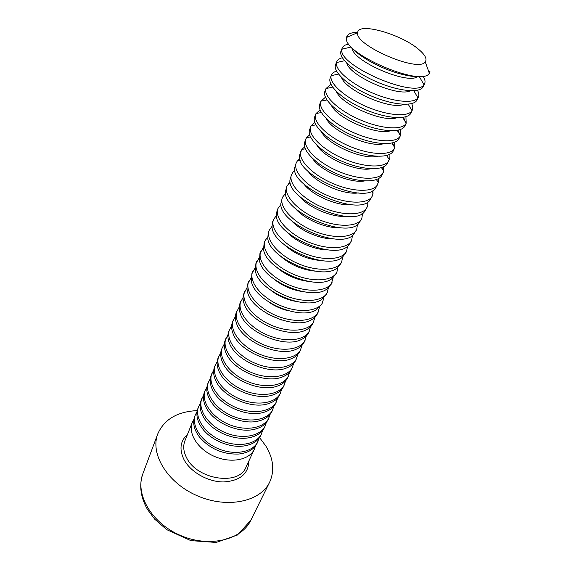 <?xml version="1.0" encoding="UTF-8"?>
<svg xmlns="http://www.w3.org/2000/svg" width="571" height="571" viewBox="0 0 571 571"><rect width="100%" height="100%" fill="white"/><g stroke="black" fill="none" stroke-linecap="round" stroke-linejoin="round"><path stroke-width="0.86" d="M259.541 437.557L265.836 446.008C273.495 458.72 274.758 470.79 269.626 482.209C260.504 501.695 227.279 508.889 197.359 495.806C167.339 482.952 149.845 453.809 157.803 433.824C164.255 419.307 177.403 411.57 197.259 410.606M255.473 445.958L254.388 449.134C249.556 460.005 231.012 463.681 214.41 456.415C197.744 449.284 187.731 433.253 192.348 422.283L193.919 419.321M259.063 438.207L257.207 443.096C254.095 449.356 247.928 453.003 238.707 454.045C222.968 454.552 209.907 448.892 199.5 437.079C193.947 429.642 192.391 422.647 194.818 416.095L197.109 411.398M257.978 441.433C253.16 452.261 234.538 455.858 217.815 448.535C201.035 441.354 190.907 425.316 195.503 414.396M262.703 430.356L260.826 435.309C257.899 441.255 252.096 444.83 243.424 446.044C229.221 447.978 210.421 439.841 202.105 428.157C197.052 421.013 195.689 414.332 198.016 408.129L200.342 403.369M261.611 433.632C256.822 444.402 238.114 447.914 221.277 440.541C204.368 433.31 194.126 417.273 198.701 406.409M266.393 422.39L264.501 427.422C261.739 433.061 256.286 436.551 248.135 437.907C233.403 440.369 213.097 431.583 204.811 419.157C200.214 412.291 199.029 405.924 201.249 400.05L203.626 395.225M265.301 425.716C260.54 436.437 241.747 439.863 224.781 432.433C207.758 425.152 197.388 409.114 201.948 398.301M270.133 414.31L268.227 419.421C265.622 424.767 260.497 428.171 252.853 429.642C237.65 432.647 215.824 423.204 207.608 410.064C203.44 403.483 202.42 397.416 204.532 391.856L206.952 386.967M269.034 417.687C264.302 428.357 245.43 431.69 228.343 424.21C211.191 416.873 200.699 400.835 205.239 390.079M273.93 406.117L272.01 411.306C269.555 416.373 264.737 419.692 257.571 421.248C241.961 424.803 218.586 414.689 210.492 400.871C206.723 394.582 205.845 388.808 207.858 383.541L210.328 378.594M272.831 409.55C268.12 420.163 249.17 423.397 231.954 415.866C214.675 408.472 204.061 392.441 208.579 381.749M277.777 397.801L275.843 403.069C273.523 407.88 269.012 411.091 262.303 412.719C246.337 416.844 221.391 406.045 213.468 391.585C210.064 385.582 209.321 380.093 211.234 375.111L213.754 370.094M276.671 401.292C272.003 411.848 252.96 414.989 235.616 407.401C218.215 399.95 207.473 383.919 211.962 373.291M281.681 389.372L279.733 394.725C277.549 399.272 273.323 402.384 267.057 404.061C250.79 408.757 224.239 397.266 216.53 382.199C213.461 376.482 212.84 371.271 214.66 366.561L217.23 361.479M280.575 392.919C275.936 403.404 256.807 406.445 239.335 398.801C221.805 391.299 210.927 375.275 215.403 364.712M285.636 380.814L283.68 386.253C281.624 390.55 277.67 393.555 271.832 395.268C255.316 400.549 227.122 388.351 219.671 372.699C216.923 367.267 216.409 362.328 218.136 357.889L220.756 352.735M284.529 384.419C279.926 394.847 260.719 397.78 243.11 390.079C225.445 382.52 214.439 366.511 218.886 356.011M289.654 372.128L287.684 377.659C285.743 381.721 282.06 384.611 276.628 386.346C259.919 392.213 230.049 379.294 222.89 363.092C220.435 357.946 220.028 353.278 221.655 349.088L224.339 343.87M288.548 375.797C283.973 386.153 264.68 388.987 246.943 381.228C229.142 373.605 218.001 357.61 222.419 347.182M293.722 363.32L291.745 368.937C289.925 372.763 286.492 375.547 281.453 377.288C264.594 383.748 233.018 370.087 226.195 353.378C224.01 348.51 223.689 344.099 225.238 340.159L227.972 334.87M292.623 367.053C288.084 377.338 268.705 380.058 250.833 372.242C232.897 364.562 221.619 348.574 226.009 338.225M297.855 354.377L295.864 360.087C294.158 363.691 290.974 366.354 286.307 368.088C269.355 375.154 236.03 360.729 229.578 343.542C227.643 338.953 227.408 334.806 228.864 331.094L231.669 325.734M296.756 358.174C292.259 368.381 272.795 370.986 254.78 363.113C236.708 355.376 225.288 339.402 229.649 329.132M302.045 345.298L300.046 351.108C298.447 354.484 295.5 357.039 291.196 358.752C274.194 366.418 239.085 351.222 233.039 333.585C231.341 329.274 231.176 325.377 232.547 321.894L235.416 316.462M300.953 349.159C296.492 359.295 276.949 361.778 258.791 353.849C240.584 346.047 229.014 330.095 233.346 319.903M306.299 336.083L304.293 341.986C302.801 345.155 300.075 347.589 296.113 349.274C279.126 357.546 242.175 341.558 236.572 323.507C235.095 319.467 235.002 315.82 236.287 312.558L239.22 307.055M305.214 340.016C300.796 350.066 281.16 352.428 262.867 344.434C244.509 336.569 232.797 320.638 237.093 310.538M310.61 326.726L308.604 332.736C307.212 335.698 304.7 338.003 301.074 339.652C284.144 348.531 245.316 331.73 240.191 313.308C238.914 309.532 238.878 306.127 240.084 303.08L243.089 297.505M309.539 330.73C305.164 340.694 285.443 342.935 267 334.877C248.506 326.947 236.637 311.038 240.905 301.031M314.992 317.226L312.979 323.336C311.687 326.098 309.382 328.282 306.077 329.888C289.247 339.367 248.499 321.737 243.888 302.973C242.796 299.468 242.811 296.292 243.938 293.458L247.015 287.805M313.929 321.302C309.596 331.18 289.79 333.286 271.204 325.163C252.56 317.176 240.541 301.295 244.766 291.374M281.574 320.024L267.856 314.086M319.439 307.576L317.426 313.8C316.22 316.363 314.121 318.418 311.124 319.974C294.443 330.059 251.725 311.573 247.664 292.509C246.743 289.261 246.808 286.321 247.85 283.687L251.012 277.963M318.39 311.73C314.1 321.516 294.208 323.486 275.472 315.299C256.679 307.248 244.502 291.396 248.692 281.574M288.969 310.924C281.917 309.346 275.4 306.527 269.426 302.466M323.943 297.769L321.937 304.107L316.206 309.91C299.739 320.602 255.001 301.238 251.518 281.91L251.825 273.766L255.066 267.963M322.915 302.009C318.682 311.695 298.697 313.529 279.811 305.278C260.861 297.156 248.521 281.339 252.682 271.618M295.749 301.381C286.942 299.768 278.941 296.306 271.739 290.989M328.525 287.813L326.519 294.272L321.345 299.689C305.128 310.981 258.32 290.725 255.451 271.175L255.858 263.688L259.191 257.814M327.511 292.138C323.329 301.724 303.258 303.408 284.215 295.093C265.115 286.906 252.61 271.118 256.729 261.511M302.245 291.531C291.931 289.968 282.674 285.964 274.473 279.512M333.171 277.699L331.18 284.272L326.519 289.311C310.617 301.202 261.689 280.033 259.47 260.297L259.955 253.453L263.388 247.5M332.186 282.11C328.054 291.588 307.897 293.123 288.698 284.743C269.441 276.485 256.764 260.74 260.847 251.24M308.59 281.424C296.913 279.976 286.549 275.493 277.499 267.97M337.882 267.421L336.933 271.924L335.905 274.123L331.751 278.776C316.213 291.26 265.108 269.148 263.574 249.27L264.123 243.06L265.023 240.805L267.649 237.029M336.933 271.924C332.85 281.289 312.608 282.674 293.251 274.223C273.837 265.893 260.99 250.191 265.023 240.805M314.842 271.097C301.916 269.783 290.553 264.865 280.746 256.343M342.671 256.971L341.751 261.575L340.709 263.809L337.033 268.077C321.916 281.153 268.57 258.071 267.756 238.093L268.349 232.49L269.269 230.206L271.989 226.387M341.751 261.575C337.732 270.818 317.397 272.046 297.876 263.524C278.305 255.123 265.279 239.47 269.269 230.206M321.052 260.547C306.962 259.391 294.672 254.074 284.187 244.595M347.525 246.358L346.647 251.054L345.591 253.324L342.372 257.207C327.718 270.875 272.089 246.8 272.024 226.766L272.652 221.755L273.58 219.435L276.393 215.581M346.647 251.054C342.693 260.183 322.272 261.24 302.587 252.646C282.845 244.181 269.64 228.571 273.58 219.435M327.233 249.791C314.485 249.862 296.47 242.061 287.798 232.725M352.464 235.559L351.629 240.362L350.558 242.668L347.76 246.172C333.642 260.419 275.657 235.323 276.378 215.288L277.021 210.849L277.963 208.486L280.896 204.589M351.629 240.362C347.732 249.363 327.226 250.255 307.369 241.59C287.463 233.047 274.073 217.494 277.963 208.486M333.414 238.828C320.153 239.299 300.289 230.705 291.553 220.713M357.467 224.581L356.689 229.499L353.206 234.966C339.681 249.777 279.283 223.646 280.818 203.64L282.424 197.359L285.471 193.426M356.689 229.499C352.857 238.371 332.258 239.078 312.237 230.341C292.159 221.726 278.577 206.231 282.424 197.359M339.602 227.658C325.934 228.557 304.157 219.136 295.457 208.558M362.549 213.426L361.836 218.457L358.709 223.582C345.833 238.956 282.959 211.748 285.35 191.835L286.949 186.053L290.125 182.085M361.836 218.457C358.067 227.187 337.382 227.715 317.183 218.907C296.934 210.214 283.166 194.775 286.949 186.053M345.819 216.288C331.83 217.637 308.09 207.366 299.497 196.246M367.71 202.07L367.781 204.596L367.067 207.223L364.277 212.019C352.107 227.943 286.692 199.636 289.975 179.865L291.553 174.548L292.98 172.228L294.872 170.551M367.067 207.223C363.37 215.817 342.6 216.152 322.222 207.266C301.795 198.501 287.827 183.127 291.553 174.548M352.057 204.711C337.839 206.524 312.073 195.368 303.665 183.769M372.942 190.521L373.027 193.648L372.385 195.81L369.901 200.264C358.502 216.737 290.482 187.302 294.686 167.717L296.242 162.856L297.377 160.908L299.711 158.831M372.385 195.81C368.759 204.247 347.903 204.389 327.347 195.425C306.741 186.581 292.566 171.279 296.242 162.856M358.338 192.927C343.985 195.218 316.113 183.148 307.955 171.129M376.596 179.522L376.839 180.25M378.252 178.766L378.345 182.484L375.59 188.33C365.033 205.324 294.329 174.733 299.497 155.398L301.873 149.388L304.643 146.918M377.788 184.197C374.248 192.484 353.299 192.42 332.558 183.377C311.773 174.448 297.391 159.223 301.003 150.965M364.655 180.936C350.266 183.712 320.195 170.7 312.373 158.31M381.878 167.539L382.384 169.045M383.633 166.811L383.741 171.1L381.349 176.196C376.41 183.155 356.354 182.306 336.719 173.762C317.055 165.297 302.709 151.258 304.4 142.9L306.47 137.661L309.675 134.799M383.291 172.385C379.822 180.515 358.788 180.236 337.868 171.114C316.898 162.107 302.295 146.961 305.842 138.874M371.022 168.723C356.689 172.014 324.328 158.01 316.912 145.305M387.209 155.333L388.016 157.625M389.101 154.634L389.222 159.495L387.174 163.87C382.677 170.993 362.264 170.101 342.1 161.329C321.908 152.643 307.284 138.36 309.396 130.217L311.181 125.72L314.814 122.487M388.887 160.372C385.504 168.331 364.384 167.831 343.271 158.631C322.108 149.538 307.291 134.485 310.774 126.569M377.445 156.297C363.256 160.108 328.511 145.07 321.573 132.122M392.605 142.893L393.733 145.983M394.632 142.236L394.789 147.653L393.062 151.336C389.051 158.624 368.274 157.682 347.582 148.667C326.848 139.752 311.937 125.249 314.5 117.341L316.006 113.558L320.06 109.96M394.582 148.146C391.285 155.926 370.072 155.205 348.767 145.926C327.419 136.747 312.373 121.78 315.784 114.05M383.919 143.649C369.987 147.996 332.736 131.872 326.362 118.739M398.058 130.224L399.543 134.121M400.242 129.603L400.435 135.57L399.022 138.603C395.525 146.033 374.398 145.027 353.156 135.777C331.879 126.626 316.684 111.916 319.703 104.279L320.945 101.174L325.427 97.234M400.378 135.705C397.166 143.307 375.868 142.35 354.37 132.986C332.822 123.721 317.547 108.854 320.888 101.31M390.457 130.773C376.889 135.67 336.997 118.411 331.273 105.164M403.547 117.305L405.439 122.03M405.06 125.656L404.996 125.784C401.863 133.229 380.5 132.087 358.838 122.651C337.14 113.322 321.673 98.533 324.956 91.146L325.013 91.017M405.917 116.741L406.174 123.243C402.791 130.452 381.556 129.16 360.073 119.81C338.546 110.546 323.065 95.957 326.005 88.548L330.923 84.287M397.052 117.669C383.962 123.136 341.294 104.671 336.312 91.389M411.662 103.622C412.89 106.156 413.097 108.333 412.276 110.16L410.977 112.944C407.937 120.196 386.488 118.797 364.626 109.282C342.721 99.861 327.019 85.179 330.224 77.999L331.366 75.151C332.129 73.302 333.864 71.953 336.547 71.125M412.276 110.16L412.005 110.667C408.272 117.348 387.202 115.663 365.883 106.384C344.52 97.191 328.867 82.988 331.18 75.693L331.366 75.151M403.711 104.329C391.221 110.374 345.619 90.646 341.479 77.399M417.458 90.254C418.914 92.909 419.221 95.171 418.386 97.049L417.066 99.875C414.125 106.927 392.591 105.264 370.522 95.664C348.41 86.15 332.458 71.582 335.584 64.616L336.747 61.718C337.532 59.827 339.395 58.499 342.329 57.742M418.386 97.049L417.929 97.827C413.854 103.979 392.955 101.909 371.8 92.709C350.601 83.58 334.792 69.769 336.49 62.582L336.747 61.718M410.442 90.739C398.686 97.398 349.966 76.321 346.775 63.195M423.311 76.607C425.031 79.412 425.459 81.767 424.603 83.687L423.261 86.571C420.427 93.408 398.808 91.474 376.525 81.781C354.206 72.174 337.996 57.735 341.037 50.99L342.222 48.035C343.035 46.101 345.055 44.802 348.267 44.138M424.603 83.687L423.946 84.715C415.688 99.147 337.061 65.123 341.922 49.22L342.222 48.035M417.23 76.907C406.366 84.201 354.334 61.682 352.214 48.771M425.245 61.861C418.814 73.088 353.913 45.002 357.696 32.626C357.924 21.727 402.048 34.41 419.221 49.855C425.231 55.059 427.244 59.063 425.245 61.861L429.328 73.259L429.87 72.389L429.57 73.024C426.844 79.633 405.139 77.428 382.649 67.642C360.115 57.942 343.642 43.632 346.597 37.115L346.854 36.465C348.082 33.732 351.707 32.361 357.739 32.354M429.328 73.259C421.705 87.677 341.301 52.882 346.59 37.45L346.854 36.465M157.803 433.824L142.914 473.63C134.849 493.979 151.351 522.986 180.25 535.348C209.043 547.953 241.49 540.13 250.797 520.317L269.626 482.209M248.877 460.975C248.478 473.937 239.948 480.932 223.297 481.953C207.83 481.881 190.536 472.024 184.033 459.698C179.073 449.42 180.229 440.99 187.488 434.41M192.348 422.283L184.918 440.826C182.898 446.072 183.469 451.747 186.646 457.849C197.145 479.826 239.071 486.021 245.958 467.235L254.388 449.134M142.914 473.63C138.931 484.907 140.423 496.813 147.411 509.361L154.698 519.189L166.739 529.652L190.857 540.63L216.159 542.45L237.429 535.027L250.797 520.317M280.946 204.96L280.397 205.018M352.157 235.78L352.493 236.216M285.6 194.147L284.501 194.276M356.861 224.988L357.517 225.873M290.353 183.134L288.69 183.348M361.629 213.975L362.614 215.338M300.21 160.48L297.377 160.908M371.4 191.285L373.027 193.648M305.307 148.831L301.873 149.388M376.396 179.594L378.345 182.484M310.524 136.961L306.47 137.661M381.478 167.667L383.741 171.1M315.863 124.863L311.181 125.72M386.646 155.49L389.222 159.495M321.33 112.53L316.006 113.558M391.892 143.064L394.789 147.653M326.919 99.961L320.945 101.174M397.23 130.381L400.435 135.57M326.077 88.348L324.956 91.146M406.274 123.05L404.996 125.784M332.643 87.135L326.005 88.548M402.662 117.433L406.174 123.243M338.496 74.059L331.18 75.693M408.186 104.215L412.005 110.667M344.484 60.719L336.49 62.582M413.811 90.718L417.929 97.827M428.835 71.875L429.956 71.646M347.932 36.865L347.339 35.894M350.623 47.115L341.922 49.22M419.528 76.935L423.946 84.715M357.696 32.626L346.59 37.45"/></g></svg>
